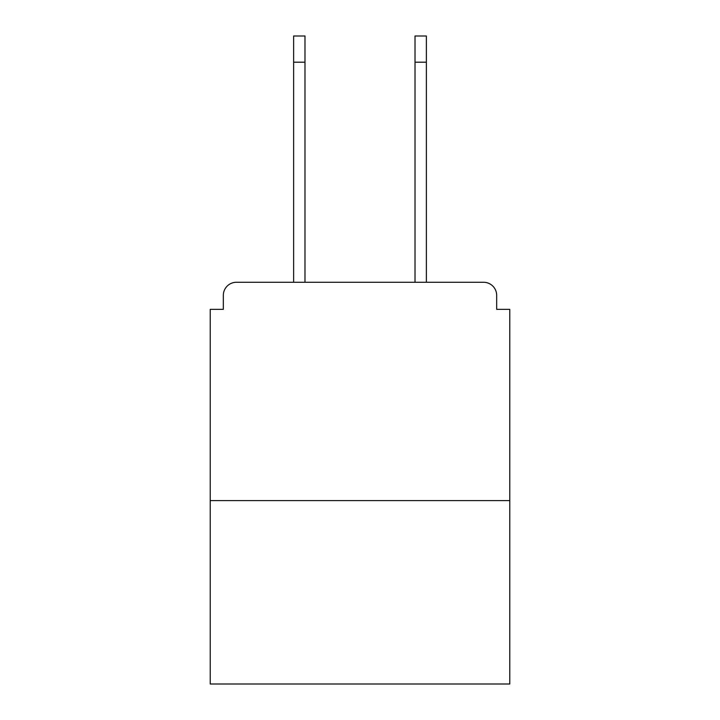 <?xml version="1.0" encoding="UTF-8"?>
<svg xmlns="http://www.w3.org/2000/svg" width="720" height="720" viewBox="0 0 720 720"><rect width="100%" height="100%" fill="white"/><g stroke="black" fill="none" stroke-linecap="round" stroke-linejoin="round"><path stroke-width="1.08" d="M496.674 309.348L496.674 295.371L496.674 309.348L509.778 309.348L509.778 684L210.222 684L210.222 309.348L223.326 309.348L223.326 295.371L223.326 309.348M509.778 500.607L210.222 500.607M496.674 295.371A13.104 13.104 0 0 0 483.57 282.276L236.43 282.276A13.104 13.104 0 0 0 223.326 295.371M483.57 282.276L428.121 282.276L483.57 282.276M291.879 282.276L236.43 282.276L291.879 282.276M293.625 62.199L293.625 36L304.983 36L304.983 62.199L293.625 62.199L293.625 282.276M304.983 282.276L304.983 62.199M415.017 282.276L415.017 36L426.375 36L426.375 62.199L415.017 62.199M426.375 282.276L426.375 62.199"/></g></svg>
